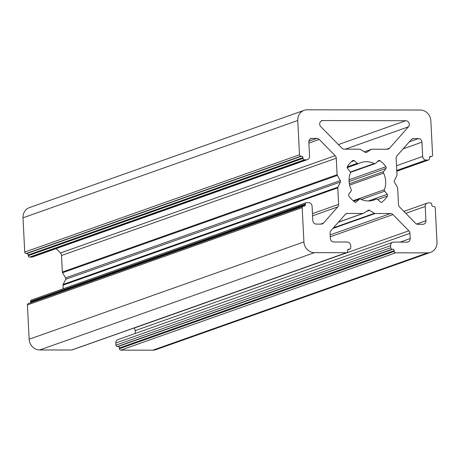 <?xml version="1.0" encoding="UTF-8"?>
<svg xmlns="http://www.w3.org/2000/svg" width="460" height="460" viewBox="0 0 460 460"><rect width="100%" height="100%" fill="white"/><g stroke="black" fill="none" stroke-linecap="round" stroke-linejoin="round"><path stroke-width="0.69" d="M408.44 126.822L389.562 148.206A3.605 3.295 -109.5 0 1 388.286 149.074A3.605 3.295 -109.5 0 1 387.262 149.247L371.875 149.218A1.443 1.317 70.5 0 0 371.214 149.408L366.58 152.363A1.443 1.317 -109.5 0 1 365.246 152.363L360.306 149.385A1.443 1.317 70.5 0 0 359.634 149.189L344.247 149.161A3.605 3.295 -109.5 0 1 341.837 148.108L320.792 126.644A3.605 3.295 -109.5 0 1 321.81 120.727A3.605 3.295 -109.5 0 1 322.834 120.549L405.777 120.721A3.605 3.295 -109.5 0 1 408.963 122.929A3.605 3.295 -109.5 0 1 408.44 126.822L345.351 149.161M395.623 252.816L427.558 252.885A10.81 9.89 70.5 0 0 430.629 252.362A10.81 9.89 70.5 0 0 437 242.19L435.263 207.908A1.443 1.317 70.5 0 0 433.86 206.477L433.193 206.471A1.443 1.317 -109.5 0 1 431.791 205.039L431.756 204.326A1.443 1.317 70.5 0 0 430.353 202.894L428.358 202.894A3.605 3.295 70.5 0 0 427.334 203.067A3.605 3.295 70.5 0 0 425.207 206.459L425.931 220.742A3.605 3.295 -109.5 0 1 423.809 224.135A3.605 3.295 -109.5 0 1 422.786 224.308L417.916 224.296A3.605 3.295 -109.5 0 1 415.506 223.244L399.596 207.017A3.605 3.295 -109.5 0 1 398.498 204.493L397.659 187.973A1.443 1.317 70.5 0 0 397.446 187.26L394.421 182.114A1.443 1.317 -109.5 0 1 394.346 180.682L396.853 175.553A1.443 1.317 70.5 0 0 396.991 174.834L396.158 158.32A3.605 3.295 -109.5 0 1 397.003 155.796L411.274 139.627A3.605 3.295 -109.5 0 1 412.551 138.765A3.605 3.295 -109.5 0 1 413.574 138.587L418.445 138.598A3.605 3.295 -109.5 0 1 421.952 142.174L422.677 156.463A3.605 3.295 70.5 0 0 426.184 160.04L428.179 160.045A1.443 1.317 70.5 0 0 429.439 158.619L429.404 157.901A1.443 1.317 -109.5 0 1 430.663 156.475L431.325 156.48A1.443 1.317 70.5 0 0 432.584 155.054L430.847 120.767A10.81 9.89 70.5 0 0 420.325 110.038L307.199 109.808A10.81 9.89 70.5 0 0 304.135 110.325A10.81 9.89 70.5 0 0 297.764 120.503L299.5 154.784A1.443 1.317 70.5 0 0 300.903 156.216L301.57 156.216A1.443 1.317 -109.5 0 1 302.973 157.648L303.008 158.361A1.443 1.317 70.5 0 0 304.411 159.792L306.406 159.798A3.605 3.295 70.5 0 0 307.429 159.62A3.605 3.295 70.5 0 0 309.551 156.233L308.832 141.945A3.605 3.295 -109.5 0 1 310.954 138.558A3.605 3.295 -109.5 0 1 311.978 138.385L316.848 138.391A3.605 3.295 -109.5 0 1 319.251 139.443L335.167 155.67A3.605 3.295 -109.5 0 1 336.266 158.2L337.105 174.714A1.443 1.317 70.5 0 0 337.318 175.433L340.342 180.573A1.443 1.317 -109.5 0 1 340.417 182.005L337.91 187.139A1.443 1.317 70.5 0 0 337.772 187.852L338.606 204.372A3.605 3.295 -109.5 0 1 337.761 206.891L323.489 223.06A3.605 3.295 -109.5 0 1 322.213 223.928A3.605 3.295 -109.5 0 1 321.189 224.1L316.319 224.089A3.605 3.295 -109.5 0 1 312.811 220.512L312.087 206.23A3.605 3.295 70.5 0 0 308.579 202.653L306.584 202.647A1.443 1.317 70.5 0 0 305.325 204.073L305.359 204.786A1.443 1.317 -109.5 0 1 304.1 206.212L303.433 206.212A1.443 1.317 70.5 0 0 302.18 207.638L303.916 241.92A10.81 9.89 70.5 0 0 314.439 252.655L346.38 252.718A1.443 1.317 70.5 0 0 347.639 251.292L347.599 250.579A1.443 1.317 -109.5 0 1 348.858 249.153L349.525 249.153A1.443 1.317 70.5 0 0 350.784 247.727L350.675 245.582A3.605 3.295 70.5 0 0 347.168 242.006L333.856 241.983A3.605 3.295 -109.5 0 1 330.349 238.401L330.084 233.174A3.605 3.295 -109.5 0 1 330.93 230.65L345.201 214.481A3.605 3.295 -109.5 0 1 346.478 213.612A3.605 3.295 -109.5 0 1 347.501 213.44L362.888 213.474A1.443 1.317 70.5 0 0 363.544 213.285L368.184 210.323A1.443 1.317 -109.5 0 1 369.512 210.329L374.452 213.302A1.443 1.317 70.5 0 0 375.13 213.498L390.517 213.526A3.605 3.295 -109.5 0 1 392.926 214.578L408.836 230.805A3.605 3.295 -109.5 0 1 409.935 233.335L410.199 238.562A3.605 3.295 -109.5 0 1 408.077 241.954A3.605 3.295 -109.5 0 1 407.054 242.127L393.748 242.104A3.605 3.295 70.5 0 0 392.725 242.276A3.605 3.295 70.5 0 0 390.603 245.669L390.707 247.808A1.443 1.317 70.5 0 0 392.11 249.239L392.777 249.239A1.443 1.317 -109.5 0 1 394.18 250.671L394.22 251.384A1.443 1.317 70.5 0 0 395.623 252.816L120.859 350.129L152.8 350.192A10.81 9.89 70.5 0 0 155.865 349.675L430.629 252.362M392.725 242.276L117.961 339.584A3.605 3.295 70.5 0 0 115.84 342.976L115.949 345.121A1.443 1.317 70.5 0 0 117.352 346.553L118.013 346.553A1.443 1.317 -109.5 0 1 119.416 347.984L119.456 348.697A1.443 1.317 70.5 0 0 120.859 350.129M133.975 328.02L134.073 328.118A3.605 3.295 -109.5 0 1 135.177 330.642L135.315 333.442M303.025 206.281L28.261 303.589A1.443 1.317 70.5 0 0 27.416 304.945L29.152 339.233A10.81 9.89 70.5 0 0 39.675 349.962L71.616 350.031A1.443 1.317 70.5 0 0 72.025 349.962L346.788 252.649M306.17 202.716L31.412 300.029A1.443 1.317 70.5 0 0 30.561 301.38L30.596 302.099A1.443 1.317 -109.5 0 1 30.452 302.818M56.131 248.624L60.404 252.983A3.605 3.295 -109.5 0 1 61.502 255.507L62.341 272.027A1.443 1.317 70.5 0 0 62.554 272.74L65.579 277.886A1.443 1.317 -109.5 0 1 65.653 279.318L63.146 284.447A1.443 1.317 70.5 0 0 63.008 285.165L63.192 288.771M304.135 110.325L29.371 207.638A10.81 9.89 70.5 0 0 23 217.81L24.736 252.091A1.443 1.317 70.5 0 0 26.139 253.523L26.806 253.529A1.443 1.317 -109.5 0 1 28.209 254.961L28.244 255.674A1.443 1.317 70.5 0 0 29.647 257.105L31.642 257.105A3.605 3.295 70.5 0 0 32.666 256.933L307.429 159.62M380.454 201.986A1.443 1.317 70.5 0 0 382.082 202.061A25.587 23.402 70.5 0 0 387.4 196.04A1.443 1.317 70.5 0 0 387.245 194.292L384.658 191.182A1.443 1.317 -109.5 0 1 384.393 189.658A19.82 18.13 70.5 0 0 383.554 173.098A1.443 1.317 -109.5 0 1 383.663 171.574L385.94 168.469A1.443 1.317 70.5 0 0 385.917 166.727A25.587 23.402 70.5 0 0 379.989 160.684A1.443 1.317 70.5 0 0 378.367 160.747L375.601 163.352A1.443 1.317 -109.5 0 1 374.193 163.553A19.82 18.13 70.5 0 0 360.766 162.662A19.82 18.13 70.5 0 0 358.766 163.518A1.443 1.317 -109.5 0 1 357.334 163.317L354.309 160.701A1.443 1.317 70.5 0 0 352.682 160.626A25.587 23.402 70.5 0 0 347.363 166.652A1.443 1.317 70.5 0 0 347.518 168.394L350.106 171.511A1.443 1.317 -109.5 0 1 350.37 173.029A19.82 18.13 70.5 0 0 351.21 189.595A1.443 1.317 -109.5 0 1 351.095 191.113L348.824 194.218A1.443 1.317 70.5 0 0 348.847 195.96A25.587 23.402 70.5 0 0 354.775 202.009A1.443 1.317 70.5 0 0 356.397 201.94L359.162 199.335A1.443 1.317 -109.5 0 1 360.565 199.14A19.82 18.13 70.5 0 0 373.997 200.031A19.82 18.13 70.5 0 0 375.998 199.168A1.443 1.317 -109.5 0 1 377.424 199.375L380.454 201.986M386.624 149.247L389.562 148.206M152.8 350.192L427.558 252.885M364.372 151.834L371.214 149.408M366.062 152.547L366.58 152.363M119.456 348.697L394.22 251.384M338.387 144.584L405.777 120.721M381.346 202.325L382.082 202.061M320.907 121.233L322.834 120.549M377.591 199.513L387.4 196.04M119.416 347.984L394.18 250.671M368.351 200.986L387.245 194.292M361.272 199.462L384.658 191.182M353.165 200.721L384.393 189.658M349.623 185.115L383.554 173.098M349.347 183.73L383.663 171.574M349.094 181.522L385.94 168.469M349.059 179.78L385.917 166.727M377.505 161.558L379.989 160.684M350.376 171.988L374.193 163.553M347.248 166.888L357.334 163.317M351.377 161.742L354.309 160.701M355.471 202.268L356.397 201.94M353.786 201.244L359.162 199.335M371.904 200.623L375.998 199.168M118.013 346.553L392.777 249.239M117.352 346.553L392.11 249.239M115.949 345.121L390.707 247.808M115.84 342.976L390.603 245.669M400.177 242.115L410.199 238.562M135.177 330.642L409.935 233.335M134.073 328.118L408.836 230.805M330.268 236.768L392.926 214.578M330.171 234.899L390.517 213.526M332.856 228.47L375.13 213.498M333.414 227.838L374.452 213.302M366.511 211.393L369.512 210.329M338.456 222.128L362.888 213.474M345.575 214.124L347.501 213.44M347.794 249.768L349.525 249.153M348.088 249.423L348.858 249.153M71.616 350.031L346.38 252.718M39.675 349.962L314.439 252.655M29.152 339.233L303.916 241.92M27.416 304.945L302.18 207.638M30.596 302.099L305.359 204.786M30.561 301.38L305.325 204.073M320.551 224.1L323.489 223.06M312.57 215.815L337.761 206.891M312.461 213.63L338.606 204.372M63.008 285.165L337.772 187.852M63.146 284.447L337.91 187.139M65.653 279.318L340.417 182.005M65.579 277.886L340.342 180.573M62.554 272.74L337.318 175.433M62.341 272.027L337.105 174.714M61.502 255.507L336.266 158.2M60.404 252.983L335.167 155.67M308.89 143.112L319.251 139.443M308.861 141.22L316.848 138.391M310.051 139.064L311.978 138.385M31.642 257.105L306.406 159.798M29.647 257.105L304.411 159.792M28.244 255.674L303.008 158.361M28.209 254.961L302.973 157.648M26.806 253.529L301.57 156.216M26.139 253.523L300.903 156.216M24.736 252.091L299.5 154.784M23 217.81L297.764 120.503M429.6 157.09L431.325 156.48M429.893 156.751L430.663 156.475M396.808 171.155L428.179 160.045M396.773 170.453L426.184 160.04M396.531 165.721L422.677 156.463M403.144 148.839L421.952 142.174M409.337 141.824L418.445 138.598M411.648 139.271L413.574 138.587M416.645 224.031L425.931 220.742M405.789 213.336L425.207 206.459M371.461 149.287L364.337 151.811M375.17 163.616L350.457 172.368M358.616 163.582L347.173 167.636M359.593 199.077L353.688 201.164M376.148 199.105L371.829 200.635M363.296 213.405L338.359 222.237M349.933 249.084L347.748 249.861M431.739 156.411L429.548 157.182M428.588 159.971L396.808 171.229M427.334 203.067L403.868 211.376"/></g></svg>
